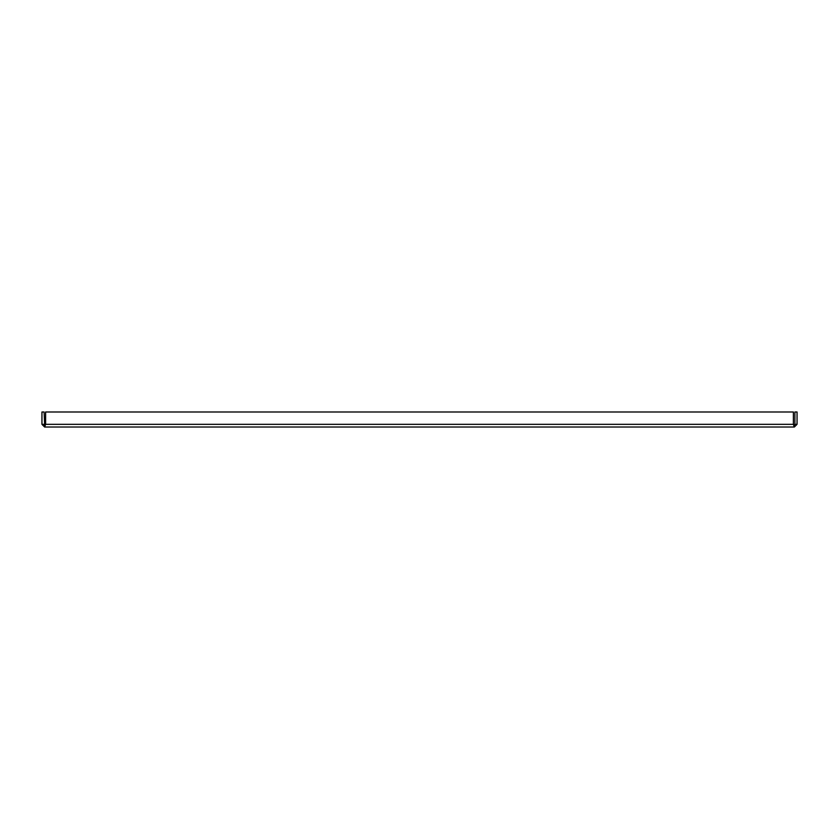 <?xml version="1.0" encoding="UTF-8"?>
<svg xmlns="http://www.w3.org/2000/svg" width="839" height="839" viewBox="0 0 839 839"><rect width="100%" height="100%" fill="white"/><g stroke="black" fill="none" stroke-linecap="round" stroke-linejoin="round"><path stroke-width="1.26" d="M794.365 427.009L797.05 424.324L797.05 411.991L794.9 411.991L794.9 424.324L794.365 424.859L793.39 424.324L794.365 427.009L44.635 427.009L44.635 424.859L45.61 424.324L44.635 427.009L45.61 424.324L45.61 411.991L793.39 411.991L793.39 424.324L794.365 424.859L794.365 427.009L793.872 426.202M794.9 424.324L797.05 424.324M44.635 424.859L44.1 411.991L41.95 411.991L41.95 424.324L44.635 427.009M44.1 424.324L41.95 424.324M45.61 424.324L793.39 424.324"/></g></svg>
